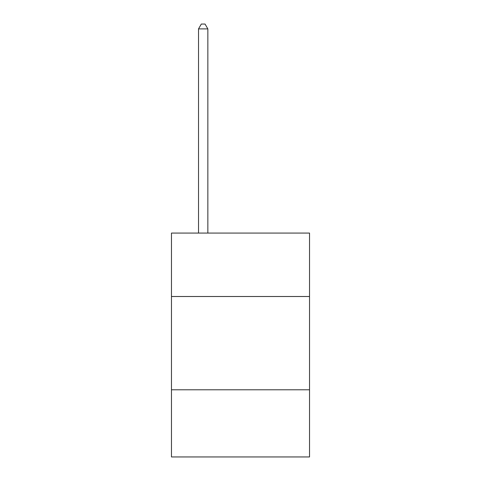 <?xml version="1.0" encoding="UTF-8"?>
<svg xmlns="http://www.w3.org/2000/svg" width="481" height="481" viewBox="0 0 481 481"><rect width="100%" height="100%" fill="white"/><g stroke="black" fill="none" stroke-linecap="round" stroke-linejoin="round"><path stroke-width="0.72" d="M171.47 296.506L309.53 296.506L309.53 233.075L171.47 233.075L171.47 456.95L309.53 456.95L309.53 389.79L171.47 389.79M309.53 389.79L309.53 296.506M207.852 233.075L207.852 28.902L198.521 28.902L198.521 233.075M198.521 28.902L201.323 24.05L205.05 24.05L207.852 28.902"/></g></svg>
